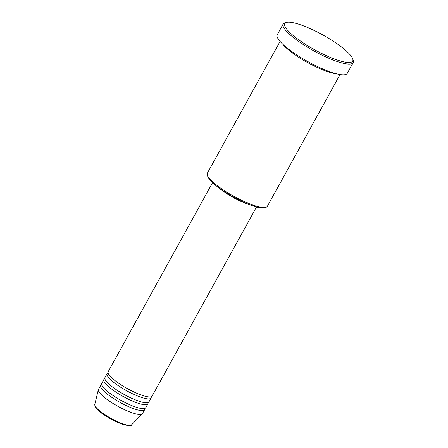 <?xml version="1.0" encoding="UTF-8"?>
<svg xmlns="http://www.w3.org/2000/svg" width="448" height="448" viewBox="0 0 448 448"><rect width="100%" height="100%" fill="white"/><g stroke="black" fill="none" stroke-linecap="round" stroke-linejoin="round"><path stroke-width="0.67" d="M212.554 182.655L108.164 371.745A25.127 5.482 28.9 0 0 118.994 383.471A25.127 5.482 28.9 0 0 152.163 396.032L256.547 206.942M108.086 372.977A25.127 5.482 28.9 0 0 107.089 373.699A25.127 5.482 28.9 0 0 117.919 385.426A25.127 5.482 28.9 0 0 151.088 397.986A25.127 5.482 28.9 0 0 151.166 396.754M107.089 373.699L104.933 377.602A25.127 5.482 28.9 0 0 115.763 389.329A25.127 5.482 28.9 0 0 148.932 401.89L151.088 397.986M104.854 378.829A25.127 5.482 28.9 0 0 103.858 379.551A25.127 5.482 28.9 0 0 114.688 391.278A25.127 5.482 28.9 0 0 147.851 403.838A25.127 5.482 28.9 0 0 147.93 402.612M103.858 379.551L101.702 383.454A25.127 5.482 28.9 0 0 112.532 395.181A25.127 5.482 28.9 0 0 145.701 407.742L147.851 403.838M101.623 384.686A25.127 5.482 28.9 0 0 100.626 385.409A25.127 5.482 28.9 0 0 111.457 397.135A25.127 5.482 28.9 0 0 144.62 409.696A25.127 5.482 28.9 0 0 144.698 408.464M265.793 207.301L264.309 207.693A33.124 7.224 -151.1 0 1 222.102 190.126A33.124 7.224 -151.1 0 1 207.782 176.49L207.318 175.022A34.266 7.476 28.9 0 0 222.135 189.129A34.266 7.476 28.9 0 0 265.793 207.301A34.266 7.476 28.9 0 0 267.361 206.259L340.066 74.553M301.448 41.703A38.83 8.473 28.9 0 0 337.299 60.054A38.83 8.473 28.9 0 0 352.755 58.985A38.83 8.473 28.9 0 0 335.966 42.997A38.83 8.473 28.9 0 0 286.485 22.4A38.83 8.473 28.9 0 0 301.448 41.703M352.755 58.985L353.22 60.452A39.973 8.719 -151.1 0 1 353.164 62.647A39.973 8.719 -151.1 0 1 300.401 42.661A39.973 8.719 -151.1 0 1 283.17 24.007A39.973 8.719 -151.1 0 1 284.995 22.786L286.485 22.4M282.822 44.262A34.266 7.476 28.9 0 0 295.932 55.44A34.266 7.476 28.9 0 0 336.207 73.735M218.249 187.37A25.127 5.482 28.9 0 0 224.577 192.209A25.127 5.482 28.9 0 0 249.519 204.635M222.578 190.445A23.985 5.23 28.9 0 0 225.086 192.226A23.985 5.23 28.9 0 0 244.608 202.608M283.17 24.007L277.245 34.742A39.973 8.719 28.9 0 0 294.476 53.396A39.973 8.719 28.9 0 0 347.239 73.377L353.164 62.647M100.626 385.409L98.47 389.312A25.127 5.482 28.9 0 0 98.353 389.62A25.127 5.482 28.9 0 0 109.301 401.038A25.127 5.482 28.9 0 0 142.268 413.862A25.127 5.482 28.9 0 0 142.464 413.599L144.62 409.696M280.073 41.434L207.368 173.141A34.266 7.476 28.9 0 0 207.318 175.022M103.964 414.042A21.067 4.598 28.9 0 0 131.606 424.799C131.964 425.695 129.651 425.746 124.678 424.945C118.143 422.985 111.233 419.586 103.947 414.753C97.737 410.676 94.685 407.249 94.78 404.471A21.067 4.598 28.9 0 0 103.964 414.042M131.606 424.799L142.268 413.862M94.78 404.471L98.353 389.62"/></g></svg>
